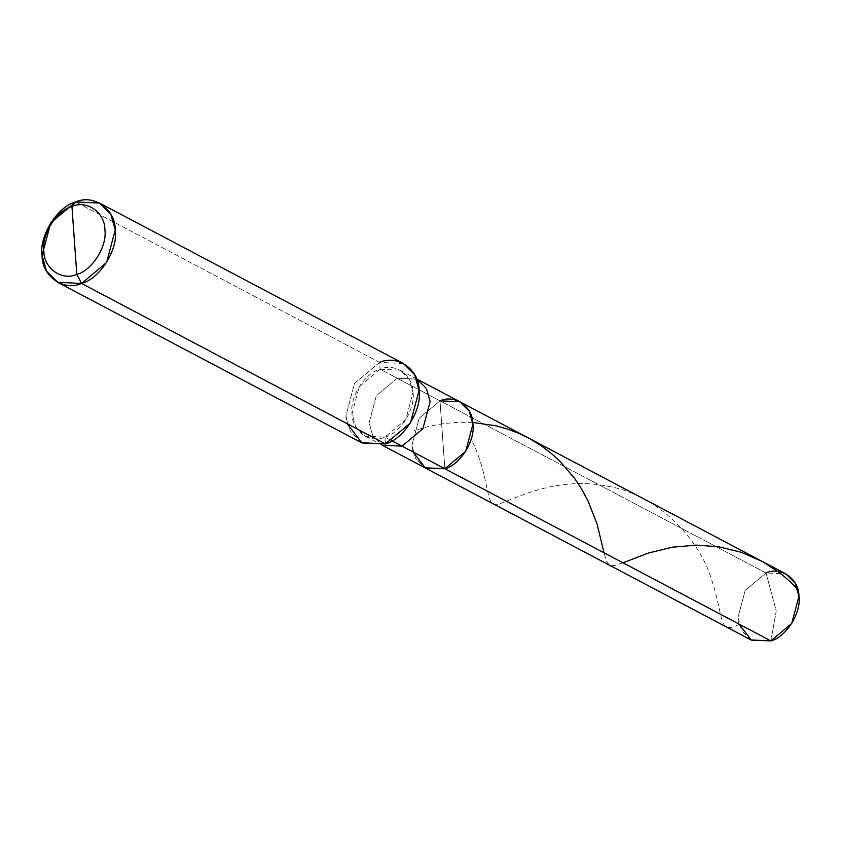 <?xml version="1.0" encoding="UTF-8"?>
<svg xmlns="http://www.w3.org/2000/svg" width="841" height="841" viewBox="0 0 841 841"><rect width="100%" height="100%" fill="white"/><g stroke="black" fill="none" stroke-linecap="round" stroke-linejoin="round"><path stroke-width="0.63" stroke-dasharray="4.21 3.15" d="M751.013 639.948L741.667 630.624L737.956 617.578L745.168 590.445L766.014 572.973L439.99 400.821L419.133 418.292L411.922 445.415L413.005 451.922L411.922 445.415L419.133 418.292L439.99 400.821L444.857 468.742L439.99 400.821L766.014 572.973L776.243 611.05L770.882 640.895L776.243 611.05L766.014 572.973L785.883 573.919M766.014 572.973L745.168 590.445L737.956 617.578L739.039 624.075M439.99 400.821L380.069 369.188L379.585 362.397L75.732 201.945L379.585 362.397L380.069 369.188C395.049 362.408 413.162 375.223 413.005 392.505C415.57 408.831 400.137 433.357 384.936 437.099L392.074 440.873L384.936 437.099L405.793 419.638L413.005 392.505L409.294 379.449L399.938 370.124L380.069 369.188L397.194 378.219L417.062 379.165L397.194 378.219L439.99 400.821L419.133 418.292L411.922 445.415L415.643 458.471L424.989 467.796L415.643 458.471L411.922 445.415L419.133 418.292L439.99 400.821L444.857 468.742L439.99 400.821L459.859 401.767M384.936 437.099L385.43 443.89L384.936 437.099C369.956 443.88 351.853 431.055 352.011 413.783C349.435 397.457 364.878 372.931 380.069 369.188L359.223 386.65L352.011 413.783L355.722 426.839L365.078 436.164L384.936 437.099M361.588 442.765L350.371 431.57L345.903 415.906L354.566 383.359L379.585 362.397L403.428 363.522M397.194 378.219L376.337 395.69L369.125 422.823L372.847 435.869L382.192 445.194L372.847 435.869L369.125 422.823L376.337 395.69L397.194 378.219M379.585 362.397L354.566 383.359L345.903 415.906L347.207 423.706M739.134 624.421C717.709 635.06 724.763 619.06 711.286 578.797C699.691 539.691 657.62 493.593 606.466 486.035C555.386 475.764 511.538 500.342 498.871 504.001C484.248 509.678 491.617 481.494 471.507 439.307M623.013 562.808L614.193 565.709L609.504 565.226L606.508 561.515L604.017 552.779M472.758 422.424L458.208 422.277L444.269 423.496L430.214 426.03L413.961 430.581M417.062 379.165L399.938 370.124M382.192 445.194L365.078 436.164"/><path stroke-width="1.26" d="M439.99 400.821C454.97 394.04 473.084 406.865 472.926 424.137C475.491 440.463 460.059 464.989 444.857 468.742L402.061 446.14L444.857 468.742L424.989 467.796L444.857 468.742L465.714 451.27L472.926 424.137L469.204 411.091L459.859 401.767L785.883 573.919L795.239 583.244L798.95 596.301L791.738 623.423L770.882 640.895L444.857 468.742L425.315 467.964L413.005 451.922L425.315 467.964L444.857 468.742L465.714 451.27L472.926 424.137L469.204 411.091L459.859 401.767L439.99 400.821C454.97 394.04 473.084 406.865 472.926 424.137C475.491 440.463 460.059 464.989 444.857 468.742L770.882 640.895C786.083 637.152 801.515 612.626 798.95 596.301C799.108 579.018 780.995 566.193 766.014 572.973M739.039 624.075L751.339 640.117L770.882 640.895L751.013 639.948L382.192 445.194L402.061 446.14L422.918 428.668L430.129 401.546L426.408 388.489L417.062 379.165L426.408 388.489L430.129 401.546L422.918 428.668L402.061 446.14L392.074 440.873L402.061 446.14L382.192 445.194M99.574 203.07L403.428 363.522L414.645 374.718L419.102 390.382L410.45 422.928L385.43 443.89L81.566 283.449C63.59 291.585 41.861 276.195 42.05 255.464C38.97 235.869 57.493 206.434 75.732 201.945L71.937 206.476C56.736 210.218 41.304 234.744 43.869 251.07C43.711 268.353 61.824 281.178 76.804 274.397C61.824 281.178 43.711 268.353 43.869 251.07C41.304 234.744 56.736 210.218 71.937 206.476L76.804 274.397C92.005 270.644 107.438 246.119 104.873 229.793C105.03 212.521 86.917 199.695 71.937 206.476L75.732 201.945C93.708 193.808 115.438 209.199 115.249 229.929C118.329 249.514 99.806 278.949 81.566 283.449L106.597 262.487L115.249 229.929L110.791 214.266L99.574 203.07L75.732 201.945L50.702 222.907L42.05 255.464L46.507 271.128L57.724 282.313L81.566 283.449L76.804 274.397L71.937 206.476C86.917 199.695 105.03 212.521 104.873 229.793C107.438 246.119 92.005 270.644 76.804 274.397L81.566 283.449L385.43 443.89C403.669 439.401 422.193 409.966 419.102 390.382C419.302 369.641 397.562 354.25 379.585 362.397M347.207 423.706L361.966 442.965L385.43 443.89L361.588 442.765L57.724 282.313M797.773 589.446L789.762 581.31L779.985 572.994L762.65 561.662L741.299 552.306L718.96 546.839L696.716 545.126L672.327 547.186L648.316 553.063L623.013 562.808M604.017 552.779L597.089 524.038L587.87 500.626L581.215 488.421L574.55 478.371L559.938 461.288L551.444 453.52L541.173 445.709L530.135 438.897L519.675 433.714L507.596 429.068L496.463 425.914L472.758 422.424M459.859 401.767L416.621 378.934"/></g></svg>
